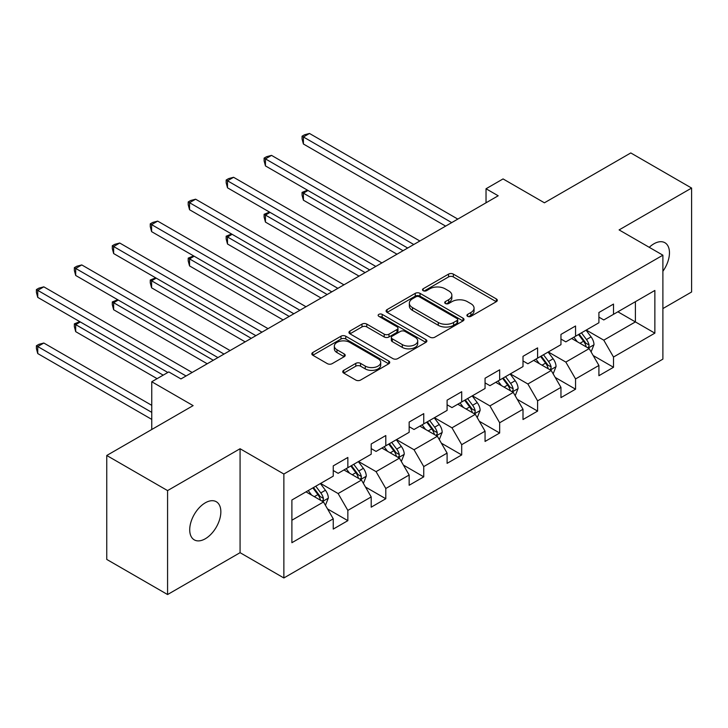 <?xml version="1.0" encoding="UTF-8"?>
<svg xmlns="http://www.w3.org/2000/svg" width="728" height="728" viewBox="0 0 728 728"><rect width="100%" height="100%" fill="white"/><g stroke="black" fill="none" stroke-linecap="round" stroke-linejoin="round"><path stroke-width="1.09" d="M467.613 316.334A2.366 1.365 0 0 0 470.952 316.334L496.323 301.683A3.376 1.947 0 0 0 497.315 300.309A3.376 1.947 0 0 0 496.323 298.926L453.344 274.11A3.376 1.947 0 0 0 448.566 274.11L423.196 288.761A2.366 1.365 0 0 0 422.504 289.726A2.366 1.365 0 0 0 423.196 290.69A2.366 1.365 0 0 0 426.535 290.69L429.82 288.798A10.811 6.243 0 0 1 445.099 288.798L448.685 290.863A10.811 6.243 0 0 1 451.851 295.277A10.811 6.243 0 0 1 448.685 299.69L445.399 301.583A2.366 1.365 0 0 0 444.708 302.548A2.366 1.365 0 0 0 445.399 303.512A2.366 1.365 0 0 0 448.739 303.512L452.024 301.62A10.811 6.243 0 0 1 467.312 301.62L470.889 303.685A10.811 6.243 0 0 1 474.055 308.099A10.811 6.243 0 0 1 470.889 312.512L467.613 314.405A2.366 1.365 0 0 0 466.912 315.37A2.366 1.365 0 0 0 467.613 316.334L467.613 314.405M205.287 538.775A22.022 12.713 120 0 0 219.665 519.373A22.022 12.713 120 0 0 216.298 501.729A22.022 12.713 120 0 0 205.287 502.82A22.022 12.713 120 0 0 190.9 522.222A22.022 12.713 120 0 0 194.276 539.867A22.022 12.713 120 0 0 205.287 538.775M662.89 271.271A22.022 12.713 120 0 0 664.901 242.724A22.022 12.713 120 0 0 653.89 243.816A22.022 12.713 120 0 0 649.249 247.32M343.734 370.343A3.376 1.947 0 0 0 342.742 371.726A3.376 1.947 0 0 0 343.734 373.1L355.792 380.061A3.376 1.947 0 0 0 360.569 380.061L388.743 363.791A3.376 1.947 0 0 0 389.735 362.417A3.376 1.947 0 0 0 388.743 361.033L345.764 336.218A3.376 1.947 0 0 0 340.986 336.218L312.812 352.489A3.376 1.947 0 0 0 311.821 353.872A3.376 1.947 0 0 0 312.812 355.246L327.373 363.654A3.376 1.947 0 0 0 332.15 363.654L344.208 356.693A3.376 1.947 0 0 0 345.199 355.319A3.376 1.947 0 0 0 344.208 353.935L336.991 349.768A9.036 5.214 0 0 1 334.343 346.082A9.036 5.214 0 0 1 339.921 341.259A9.036 5.214 0 0 1 349.759 342.387L378.06 358.731A9.036 5.214 0 0 1 380.708 362.417A9.036 5.214 0 0 1 375.129 367.231A9.036 5.214 0 0 1 365.283 366.102L360.569 363.381A3.376 1.947 0 0 0 355.792 363.381L343.734 370.343L343.734 373.1M662.89 308.572L691.6 291.992L691.6 188.061L630.785 152.944L544.417 202.803L503.057 178.924L486.031 188.761L498.189 195.777L180.953 378.933L168.796 371.917L151.761 381.745L151.761 429.502M167.577 490.599L167.577 594.539L240.076 552.679L240.076 448.739L167.577 490.599L106.752 455.482L193.12 405.623L151.761 381.745M240.076 448.739L283.865 474.028L662.89 255.191L662.89 359.132L283.865 577.968L283.865 474.028M691.6 188.061L619.1 229.912L662.89 255.191M430.057 337.182A3.376 1.947 0 0 0 434.834 337.182L463.008 320.921A3.376 1.947 0 0 0 464 319.537A3.376 1.947 0 0 0 463.008 318.163L420.029 293.348A3.376 1.947 0 0 0 415.251 293.348L387.078 309.609A3.376 1.947 0 0 0 386.086 310.993A3.376 1.947 0 0 0 387.078 312.367L430.057 337.182M379.779 316.844A2.366 1.365 0 0 1 382.182 317.18L382.182 314.369L425.88 339.603A3.376 1.947 0 0 1 426.872 340.977A3.376 1.947 0 0 1 425.88 342.36L397.697 358.622A3.376 1.947 0 0 1 392.929 358.622L349.941 333.806L349.941 331.049A3.376 1.947 0 0 0 348.949 332.432A3.376 1.947 0 0 0 349.941 333.806M349.941 331.049L361.998 324.087A3.376 1.947 0 0 1 366.776 324.087L384.211 334.152A3.376 1.947 0 0 0 388.989 334.152L396.988 329.538A3.376 1.947 0 0 0 397.97 328.155A3.376 1.947 0 0 0 396.988 326.781L378.833 316.298A2.366 1.365 0 0 1 378.141 315.333A2.366 1.365 0 0 1 379.606 314.077A2.366 1.365 0 0 1 382.182 314.369M167.577 594.539L106.752 559.423L106.752 455.482M327.536 508.927L347.848 520.657L347.848 510.401L371.198 496.924L371.198 507.17L385.795 498.744L385.795 488.497L409.154 475.011L409.154 485.267L423.751 476.84L423.751 466.584L447.101 453.098L447.101 463.354L461.698 454.927L461.698 444.671L485.057 431.185L485.057 441.441L499.654 433.014L499.654 422.759L523.004 409.273L523.004 419.528L537.601 411.102L537.601 400.846L560.96 387.369L560.96 397.615L575.557 389.189L575.557 378.942L598.907 365.456L598.907 375.712L613.504 367.276L613.504 357.029L654.863 333.151L654.863 290.454L635.398 301.683L635.398 321.913L654.863 333.151M347.848 520.657L333.251 529.083L333.251 518.827L291.892 542.706L291.892 500.009L333.251 476.13L333.251 465.884L347.848 457.448L347.848 467.704L371.198 454.217L371.198 443.971L385.795 435.544L385.795 445.791L409.154 432.314L409.154 422.058L423.751 413.631L423.751 423.887L447.101 410.401L447.101 400.145L461.698 391.719L461.698 401.974L485.057 388.488L485.057 378.232L499.654 369.806L499.654 380.061L523.004 366.575L523.004 356.32L537.601 347.893L537.601 358.149L560.96 344.663L560.96 334.416L575.557 325.989L575.557 336.236L598.907 322.759L598.907 312.503L613.504 304.077L613.504 314.323L654.863 290.454M343.953 469.951L361.47 480.061L338.12 493.548L320.602 483.438M333.251 470.515L338.12 473.327L347.848 467.704M338.12 493.548L347.848 510.401M361.47 480.061L371.198 496.924M381.909 448.039L399.417 458.158L376.067 471.635L358.549 461.525M371.198 448.603L376.067 451.415L385.795 445.791M376.067 471.635L385.795 488.497M399.417 458.158L409.154 475.011M419.856 426.135L437.373 436.245L414.023 449.731L396.505 439.612M409.154 426.69L414.023 429.502L423.751 423.887M414.023 449.731L423.751 466.584M437.373 436.245L447.101 453.098M457.812 404.222L475.32 414.332L451.97 427.818L434.452 417.699M447.101 404.777L451.97 407.589L461.698 401.974M451.97 427.818L461.698 444.671M475.32 414.332L485.057 431.185M495.759 382.309L513.276 392.419L489.926 405.906L472.408 395.795M485.057 382.873L489.926 385.676L499.654 380.061M489.926 405.906L499.654 422.759M513.276 392.419L523.004 409.273M533.715 360.396L551.223 370.507L527.873 383.993L510.355 373.883M523.004 360.961L527.873 363.773L537.601 358.149M527.873 383.993L537.601 400.846M551.223 370.507L560.96 387.369M571.662 338.484L589.18 348.603L565.829 362.08L548.311 351.97M560.96 339.048L565.829 341.86L575.557 336.236M565.829 362.08L575.557 378.942M589.18 348.603L598.907 365.456M617.89 311.802L635.398 321.913L603.776 340.167L586.258 330.057M598.907 317.135L603.776 319.947L613.504 314.323M603.776 340.167L613.504 357.029M240.076 552.679L283.865 577.968M486.031 188.761L486.031 202.803M291.892 520.238L323.514 501.974L306.006 491.864M323.514 501.974L333.251 518.827M593.193 355.555L613.504 367.276M555.246 377.459L575.557 389.189M517.29 399.372L537.601 411.102M479.343 421.284L499.654 433.014M441.386 443.197L461.698 454.927M403.439 465.11L423.751 476.84M365.483 487.023L385.795 498.744M468.55 316.671L470.889 315.315A10.811 6.243 0 0 0 474.055 310.901L474.055 308.099M451.851 295.277L451.851 298.08A10.811 6.243 0 0 1 448.685 302.493L446.346 303.849M496.278 301.711L453.344 276.922A3.376 1.947 0 0 0 448.566 276.922L424.133 291.027M462.963 320.948L420.029 296.15A3.376 1.947 0 0 0 415.251 296.15L387.123 312.394M457.038 320.502A2.366 1.365 0 0 0 457.73 319.537A2.366 1.365 0 0 0 457.038 318.573L419.31 296.787A2.366 1.365 0 0 0 415.97 296.787L412.503 298.789A10.811 6.243 0 0 0 409.345 303.203A10.811 6.243 0 0 0 412.503 307.616L438.292 322.504A10.811 6.243 0 0 0 453.58 322.504L457.038 320.502L457.038 323.314A2.366 1.365 0 0 0 457.73 322.349L457.73 319.537M409.345 303.203L409.345 306.015A10.811 6.243 0 0 0 412.503 310.419L412.503 307.616M457.038 323.314L453.58 325.316A10.811 6.243 0 0 1 438.292 325.316L412.503 310.419M349.986 333.834L361.998 326.899L361.998 324.087M397.97 328.155L397.97 330.967A3.376 1.947 0 0 1 396.988 332.341L388.989 336.964A3.376 1.947 0 0 1 384.211 336.964L366.776 326.899A3.376 1.947 0 0 0 361.998 326.899M382.182 317.18L425.834 342.378M402.302 344.599A9.036 5.214 0 0 0 412.139 345.727A9.036 5.214 0 0 0 417.717 340.913A9.036 5.214 0 0 0 415.069 337.219L405.105 331.468A3.376 1.947 0 0 0 400.327 331.468L392.328 336.081A3.376 1.947 0 0 0 391.336 337.464A3.376 1.947 0 0 0 392.328 338.839L402.302 344.599L402.302 347.402A9.036 5.214 0 0 0 412.139 348.539A9.036 5.214 0 0 0 417.717 343.716L417.717 340.913M391.336 337.464L391.336 340.267A3.376 1.947 0 0 0 392.328 341.65L392.328 338.839M402.302 347.402L392.328 341.65M380.708 362.417L380.708 365.229A9.036 5.214 0 0 1 375.129 370.042A9.036 5.214 0 0 1 365.283 368.914L360.569 366.193A3.376 1.947 0 0 0 355.792 366.193L343.78 373.127M334.343 346.082L334.343 348.885A9.036 5.214 0 0 0 336.991 352.579L336.991 349.768M344.162 356.72L336.991 352.579M388.697 363.818L345.764 339.03A3.376 1.947 0 0 0 340.986 339.03L312.858 355.273M591.1 351.924L593.993 344.635A9.118 5.26 -120 0 0 591.081 336.873L586.067 330.175M577.313 341.751L573.901 337.191M308.026 190.49L303.403 193.157L303.403 200.182L396.988 254.209M587.769 347.784L588.87 346.619L589.07 345.026A9.118 5.26 -120 0 0 586.468 339.539L581.445 332.842M579.16 334.161L584.73 341.596A4.641 2.685 60 0 1 585.576 343.006L589.07 345.026M578.523 334.525L583.547 341.232A9.118 5.26 60 0 1 586.158 346.71M303.403 200.182L302.065 195.195L302.065 192.383L403.066 250.705M302.065 192.383L307.489 190.181M451.724 222.613L303.403 136.973L309.482 133.461L457.812 219.101M445.645 226.117L303.403 143.998L303.403 136.973L302.065 136.2L304.495 134.798L309.482 133.461M303.403 143.998L302.065 139.012L302.065 136.2M553.153 373.837L556.046 366.548A9.118 5.26 -120 0 0 553.134 358.786L548.111 352.079M539.357 363.654L535.945 359.104M270.07 212.403L265.447 215.069L265.447 222.095L359.041 276.121M549.813 369.697L550.923 368.532L551.123 366.939A9.118 5.26 -120 0 0 548.512 361.452L543.488 354.754M541.204 356.074L546.774 363.509A4.641 2.685 60 0 1 547.62 364.919L551.123 366.939M540.567 356.438L545.591 363.136A9.118 5.26 60 0 1 548.202 368.623M265.447 222.095L264.109 217.108L264.109 214.296L365.119 272.609M264.109 214.296L269.533 212.094M515.197 395.75L518.09 388.461A9.118 5.26 -120 0 0 515.178 380.699L510.164 373.992M501.41 385.567L497.998 381.017M232.123 234.307L227.5 236.982L227.5 243.998L321.084 298.034M511.866 391.609L512.967 390.436L513.167 388.852A9.118 5.26 -120 0 0 510.565 383.365L505.541 376.658M503.257 377.978L508.827 385.412A4.641 2.685 60 0 1 509.673 386.832L513.167 388.852M502.62 378.351L507.644 385.048A9.118 5.26 60 0 1 510.255 390.536M227.5 243.998L226.162 239.011L226.162 236.209L327.163 294.522M226.162 236.209L231.586 233.997M413.777 244.517L265.447 158.886L271.526 155.373L419.856 241.004M407.689 248.03L265.447 165.911L265.447 158.886L264.109 158.113L266.539 156.711L271.526 155.373M265.447 165.911L264.109 160.924L264.109 158.113M375.821 266.43L227.5 180.799L233.579 177.286L381.909 262.917M369.742 269.942L227.5 187.815L227.5 180.799L226.162 180.025L228.592 178.615L233.579 177.286M227.5 187.815L226.162 182.828L226.162 180.025M477.25 417.663L480.143 410.374A9.118 5.26 -120 0 0 477.231 402.611L472.208 395.905M463.454 407.48L460.041 402.93M194.167 256.22L189.544 258.886L189.544 265.911L283.137 319.947M473.91 413.522L475.02 412.348L475.22 410.756A9.118 5.26 -120 0 0 472.609 405.278L467.585 398.571M465.301 399.89L470.87 407.325A4.641 2.685 60 0 1 471.717 408.736L475.22 410.756M464.664 400.254L469.687 406.961A9.118 5.26 60 0 1 472.299 412.448M189.544 265.911L188.206 260.924L188.206 258.121L289.216 316.434M188.206 258.121L193.63 255.91M439.293 439.576L442.187 432.286A9.118 5.26 -120 0 0 439.275 424.515L434.261 417.817M425.507 429.393L422.094 424.843M156.22 278.132L151.597 280.799L151.597 287.824L245.181 341.86M435.963 435.426L437.064 434.261L437.264 432.669A9.118 5.26 -120 0 0 434.661 427.19L429.638 420.484M427.354 421.803L432.923 429.238A4.641 2.685 60 0 1 433.77 430.648L437.264 432.669M426.717 422.167L431.74 428.874A9.118 5.26 60 0 1 434.343 434.352M151.597 287.824L150.259 282.837L150.259 280.025L251.26 338.347M150.259 280.025L155.683 277.823M401.346 461.479L404.24 454.19A9.118 5.26 -120 0 0 401.328 446.428L396.305 439.73M387.551 451.305L384.138 446.746M118.264 300.045L113.641 302.712L113.641 309.737L207.225 363.773M398.007 457.339L399.117 456.174L399.317 454.581A9.118 5.26 -120 0 0 396.705 449.094L391.682 442.397M389.398 443.716L394.967 451.151A4.641 2.685 60 0 1 395.814 452.561L399.317 454.581M388.761 444.08L393.784 450.787A9.118 5.26 60 0 1 396.396 456.265M113.641 309.737L112.303 304.75L112.303 301.938L213.313 360.26M112.303 301.938L117.727 299.736M337.874 288.343L189.544 202.703L195.623 199.199L343.953 284.83M331.786 291.855L189.544 209.728L189.544 202.703L188.206 201.938L190.636 200.528L195.623 199.199M189.544 209.728L188.206 204.741L188.206 201.938M299.918 310.255L151.597 224.615L157.676 221.103L306.006 306.743M293.839 313.768L151.597 231.641L151.597 224.615L150.259 223.842L152.689 222.44L157.676 221.103M151.597 231.641L150.259 226.654L150.259 223.842M261.971 332.168L113.641 246.528L119.72 243.016L268.05 328.656M255.883 335.681L113.641 253.553L113.641 246.528L112.303 245.755L114.733 244.353L119.72 243.016M113.641 253.553L112.303 248.566L112.303 245.755M363.39 483.392L366.284 476.103A9.118 5.26 -120 0 0 363.372 468.341L358.358 461.634M349.604 473.218L346.191 468.659M80.317 321.958L75.694 324.624L75.694 331.649L157.112 378.66M360.06 479.252L361.161 478.087L361.361 476.494A9.118 5.26 -120 0 0 358.758 471.007L353.735 464.309M351.451 465.629L357.02 473.064A4.641 2.685 60 0 1 357.867 474.474L361.361 476.494M350.814 465.993L355.837 472.7A9.118 5.26 60 0 1 358.44 478.178M75.694 331.649L74.356 326.663L74.356 323.851L163.199 375.148M74.356 323.851L79.78 321.649M224.015 354.072L75.694 268.441L81.773 264.928L230.103 350.568M217.936 357.584L75.694 275.466L75.694 268.441L74.356 267.667L76.786 266.266L81.773 264.928M75.694 275.466L74.356 270.479L74.356 267.667M325.443 505.305L328.337 498.016A9.118 5.26 -120 0 0 325.425 490.253L320.402 483.547M311.648 495.122L308.235 490.572M151.761 405.341L43.816 343.024L37.738 346.537L37.738 353.553L151.761 419.392M322.104 501.164L323.214 500L323.414 498.407A9.118 5.26 -120 0 0 320.802 492.92L315.779 486.222M313.495 487.533L319.064 494.976A4.641 2.685 60 0 1 319.911 496.387L323.414 498.407M312.858 487.906L317.881 494.603A9.118 5.26 60 0 1 320.493 500.09M37.738 353.553L36.4 348.576L36.4 345.764L151.761 412.366M36.4 345.764L38.83 344.353L43.816 343.024M186.068 375.985L37.738 290.354L43.816 286.841L192.147 372.472M167.822 372.472L37.738 297.37L37.738 290.354L36.4 289.58L38.83 288.17L43.816 286.841M37.738 297.37L36.4 292.392L36.4 289.58M470.889 315.315L470.889 312.512M445.399 303.512L445.399 301.583M448.685 302.493L448.685 299.69M423.196 290.69L423.196 288.761M448.566 276.922L448.566 274.11M453.344 276.922L453.344 274.11M496.323 301.683L496.323 298.926M387.078 312.367L387.078 309.609M415.251 296.15L415.251 293.348M420.029 296.15L420.029 293.348M463.008 320.921L463.008 318.163M438.292 325.316L438.292 322.504M453.58 325.316L453.58 322.504M366.776 326.899L366.776 324.087M384.211 336.964L384.211 334.152M388.989 336.964L388.989 334.152M396.988 332.341L396.988 329.538M425.88 342.36L425.88 339.603M355.792 366.193L355.792 363.381M360.569 366.193L360.569 363.381M365.283 368.914L365.283 366.102M344.208 356.693L344.208 353.935M312.812 355.246L312.812 352.489M340.986 339.03L340.986 336.218M345.764 339.03L345.764 336.218M388.743 363.791L388.743 361.033M588.279 348.075L593.939 344.817M586.468 339.539L591.081 336.873M579.979 343.288L583.547 341.232M550.332 369.988L555.983 366.721M548.512 361.452L553.134 358.786M542.023 365.201L545.591 363.136M512.375 391.901L518.036 388.634M510.565 383.365L515.178 380.699M504.076 387.105L507.644 385.048M474.429 413.813L480.08 410.546M472.609 405.278L477.231 402.611M466.12 409.018L469.687 406.961M436.472 435.726L442.133 432.459M434.661 427.19L439.275 424.515M428.173 430.931L431.74 428.874M398.525 457.639L404.176 454.372M396.705 449.094L401.328 446.428M390.217 452.843L393.784 450.787M360.569 479.543L366.23 476.285M358.758 471.007L363.372 468.341M352.27 474.756L355.837 472.7M322.622 501.455L328.273 498.189M320.802 492.92L325.425 490.253M314.314 496.669L317.881 494.603"/></g></svg>
